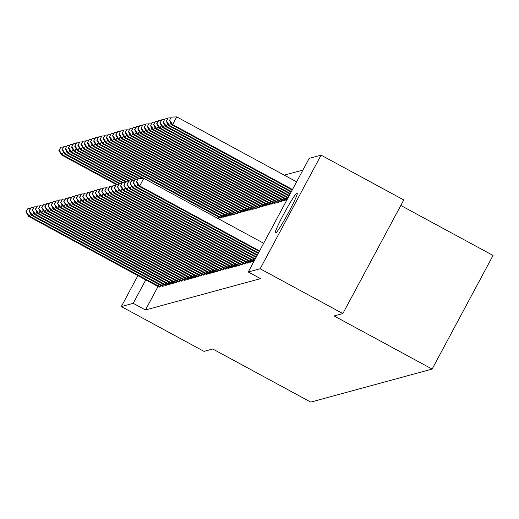 <?xml version="1.0" encoding="UTF-8"?>
<svg xmlns="http://www.w3.org/2000/svg" width="519" height="519" viewBox="0 0 519 519"><rect width="100%" height="100%" fill="white"/><g stroke="black" fill="none" stroke-linecap="round" stroke-linejoin="round"><path stroke-width="0.78" d="M302.921 170.057L284.23 175.143M309.181 158.379L321.079 155.142L260.155 268.764L248.257 272.001L309.181 158.379M260.155 268.764L342.851 313.573L403.776 199.951L321.079 155.142M400.817 205.466L493.05 255.445L432.126 369.067L310.771 402.102L212.758 348.989L204.012 351.369L121.316 306.56L137.924 275.589M286.527 199.809L286.352 200.139L286.864 199.997L285.307 199.127L156.057 129.082L153.546 124.56L155.505 121.401L153.546 124.56M253.596 261.226L253.421 261.557L253.934 261.414L252.377 260.544L123.12 190.499L123.911 190.285L254.219 260.882M280.221 201.528L281.934 201.34L282.544 200.198M247.284 262.945L249.003 262.757L249.613 261.615M273.909 203.24L275.621 203.059L276.238 201.917M240.978 264.658L242.691 264.476L243.301 263.334M267.596 204.96L269.309 204.778L269.925 203.636M234.666 266.377L236.379 266.195L236.995 265.053M261.284 206.679L263.003 206.497L263.613 205.349M228.354 268.096L230.066 267.914L230.683 266.772M254.972 208.398L256.691 208.21L257.301 207.068M222.041 269.815L223.76 269.633L224.37 268.485M248.666 210.117L250.379 209.929L250.995 208.787M215.729 271.534L217.448 271.346L218.058 270.204M242.354 211.83L244.066 211.648L244.683 210.506M209.423 273.254L211.136 273.065L211.752 271.924M236.041 213.549L237.76 213.367L238.37 212.226M203.111 274.966L204.823 274.785L205.44 273.643M229.729 215.268L231.448 215.087L232.058 213.938M196.798 276.685L198.518 276.504L199.127 275.362M223.423 216.987L225.136 216.799L225.752 215.657M190.486 278.405L192.205 278.223L192.815 277.075M219.44 217.377L218.278 218.668M184.18 280.124L185.893 279.936L186.509 278.794M177.868 281.843L179.58 281.655L180.197 280.513M171.555 283.556L173.275 283.374L173.884 282.232M165.243 285.275L166.962 285.093L167.572 283.951M158.937 286.994L160.65 286.812L161.266 285.664M158.048 286.494L145.463 309.96L260.506 278.638L248.257 272.001M162.09 286.138L163.803 285.95L164.419 284.808M168.403 284.418L170.115 284.23L170.732 283.089M174.715 282.699L176.428 282.518L177.037 281.369M181.021 280.98L182.74 280.798L183.35 279.657M187.333 279.261L189.046 279.079L189.662 277.937M220.264 217.844L221.983 217.662L222.593 216.52M193.645 277.548L195.358 277.36L195.974 276.218M226.576 216.125L228.289 215.943L228.905 214.801M199.958 275.829L201.67 275.641L202.28 274.499M232.888 214.412L234.601 214.224L235.217 213.082M206.264 274.11L207.983 273.928L208.593 272.78M239.201 212.693L240.913 212.505L241.523 211.363M212.576 272.391L214.295 272.209L214.905 271.067M245.506 210.974L247.226 210.792L247.835 209.644M218.888 270.671L220.601 270.49L221.217 269.348M251.819 209.254L253.538 209.073L254.148 207.931M225.201 268.959L226.913 268.771L227.53 267.629M258.131 207.535L259.844 207.353L260.46 206.212M231.506 267.24L233.226 267.051L233.835 265.91M264.443 205.822L266.156 205.634L266.772 204.492M237.819 265.52L239.538 265.332L240.148 264.19M270.749 204.103L272.469 203.915L273.078 202.773M244.131 263.801L245.844 263.62L246.46 262.478M277.062 202.384L278.781 202.202L279.391 201.054M250.443 262.082L252.156 261.9L252.772 260.759M283.374 200.665L285.087 200.483L285.703 199.341M297.05 193.412A22.349 1.518 118.5 0 1 297.16 193.418A22.349 1.518 118.5 0 1 288.188 213.153A22.349 1.518 118.5 0 1 275.972 232.72L275.407 232.875A22.349 1.518 118.5 0 1 275.297 232.869A22.349 1.518 118.5 0 1 284.269 213.134A22.349 1.518 118.5 0 1 296.485 193.568L297.225 193.509M145.463 309.96L133.208 303.323L121.316 306.56M342.851 313.573L334.113 315.954L432.126 369.067M145.794 279.851L133.208 303.323M30.589 213.562L29.252 216.06L160.137 286.949M26.268 211.661L27.909 208.593L25.95 211.746L29.252 216.06L28.461 216.274L159.268 287.189M30.387 208.495L27.909 208.593M25.95 211.746L28.461 216.274M117.288 184.498L62.183 154.636L61.391 154.857L116.204 184.556M63.519 152.145L62.183 154.636L59.198 150.244L60.846 147.169L59.198 150.244M61.391 154.857L58.881 150.328M60.846 147.169L63.318 147.078M33.741 212.699L32.405 215.197L163.297 286.092M29.421 210.798L31.069 207.73L29.103 210.889L32.405 215.197L31.614 215.411L162.421 286.326M33.547 207.632L31.069 207.73M29.103 210.889L31.614 215.411M36.901 211.843L35.558 214.341L166.45 285.229M32.574 209.942L34.222 206.873L32.262 210.026L35.558 214.341L34.773 214.555L165.58 285.469M36.7 206.776L34.222 206.873M32.262 210.026L34.773 214.555M120.44 183.642L65.336 153.78L64.551 153.994L119.357 183.694M66.679 151.282L65.336 153.78L62.351 149.381L63.999 146.313L62.351 149.381M64.551 153.994L62.04 149.472M63.999 146.313L66.477 146.215M123.6 182.779L68.495 152.923L67.704 153.137L122.516 182.837M69.831 150.426L68.495 152.923L65.511 148.525L67.152 145.456L65.511 148.525M67.704 153.137L65.193 148.609M67.152 145.456L69.63 145.359M40.054 210.98L38.717 213.478L169.603 284.373M35.733 209.086L37.381 206.011L35.415 209.17L38.717 213.478L37.926 213.692L168.733 284.607M39.853 205.92L37.381 206.011M35.415 209.17L37.926 213.692M43.207 210.124L41.87 212.621L172.762 283.51M38.886 208.223L40.534 205.154L38.575 208.307L41.87 212.621L41.079 212.835L171.886 283.75M43.012 205.057L40.534 205.154M38.575 208.307L41.079 212.835M126.753 181.922L71.648 152.061L70.856 152.275L125.669 181.974M72.984 149.563L71.648 152.061L68.664 147.668L70.312 144.593L68.664 147.668M70.856 152.275L68.346 147.753M70.312 144.593L72.79 144.496M129.906 181.06L74.801 151.204L74.016 151.418L128.822 181.118M76.144 148.706L74.801 151.204L71.817 146.806L73.464 143.737L71.817 146.806M74.016 151.418L71.505 146.89M73.464 143.737L75.943 143.64M46.366 209.267L45.023 211.765L175.915 282.654M42.045 207.366L43.687 204.291L41.728 207.451L45.023 211.765L44.238 211.979L175.046 282.894M46.165 204.201L43.687 204.291M41.728 207.451L44.238 211.979M133.065 180.203L77.96 150.341L77.169 150.555L131.982 180.262M79.297 147.85L77.96 150.341L74.976 145.949L76.624 142.874L74.976 145.949M77.169 150.555L74.658 146.034M76.624 142.874L79.096 142.783M49.519 208.404L48.183 210.902L179.074 281.798M45.198 206.504L46.846 203.435L44.881 206.594L48.183 210.902L47.391 211.116L178.199 282.031M49.318 203.338L46.846 203.435M44.881 206.594L47.391 211.116M136.218 179.347L81.113 149.485L80.322 149.699L135.135 179.399M82.45 146.987L81.113 149.485L78.129 145.086L79.777 142.018L78.129 145.086M80.322 149.699L77.818 145.177M79.777 142.018L82.255 141.921M52.679 207.548L51.336 210.046L182.227 280.935M48.351 205.647L49.999 202.579L48.04 205.732L51.336 210.046L50.551 210.26L181.358 281.175M52.477 202.481L49.999 202.579M48.04 205.732L50.551 210.26M139.371 178.484L84.266 148.629L83.481 148.843L138.294 178.542M85.609 146.131L84.266 148.629L81.288 144.23L82.93 141.162L81.288 144.23M83.481 148.843L80.97 144.314M82.93 141.162L85.408 141.064M55.831 206.685L54.495 209.183L185.38 280.078M51.511 204.791L53.152 201.716L51.193 204.875L54.495 209.183L53.704 209.397L184.511 280.312M55.63 201.625L53.152 201.716M51.193 204.875L53.704 209.397M263.665 243.262L87.426 147.766L86.634 147.98L142.693 178.361M218.317 218.661L217.117 218.038M88.762 145.268L87.426 147.766L84.441 143.367L86.089 140.299L84.441 143.367M86.634 147.98L84.123 143.458M86.089 140.299L88.561 140.201M58.984 205.829L57.648 208.327L188.54 279.216M54.664 203.928L56.312 200.859L54.346 204.012L57.648 208.327L56.856 208.541L187.664 279.456M58.79 200.762L56.312 200.859M54.346 204.012L56.856 208.541M221.47 217.798L90.578 146.909L89.793 147.124L220.601 218.038M91.921 144.412L90.578 146.909L87.594 142.511L89.242 139.442L87.594 142.511M89.793 147.124L87.283 142.595M89.242 139.442L91.72 139.345M62.144 204.973L60.801 207.464L191.693 278.359M57.817 203.072L59.464 199.997L57.505 203.156L60.801 207.464L60.016 207.684L190.823 278.599M61.943 199.906L59.464 199.997M57.505 203.156L60.016 207.684M224.623 216.942L93.738 146.047L92.946 146.261L223.754 217.176M95.074 143.549L93.738 146.047L90.754 141.655L92.395 138.579L90.754 141.655M92.946 146.261L90.436 141.739M92.395 138.579L94.873 138.489M65.297 204.11L63.96 206.607L194.852 277.503M60.976 202.209L62.624 199.14L60.658 202.3L63.96 206.607L63.169 206.822L193.976 277.736M65.096 199.043L62.624 199.14M60.658 202.3L63.169 206.822M227.783 216.079L96.891 145.19L96.099 145.404L226.907 216.319M98.227 142.693L96.891 145.19L93.907 140.792L95.554 137.723L93.907 140.792M96.099 145.404L93.589 140.883M95.554 137.723L98.033 137.626M68.45 203.253L67.113 205.751L198.005 276.64M64.129 201.353L65.777 198.284L63.818 201.437L67.113 205.751L66.322 205.965L197.136 276.88M68.255 198.187L65.777 198.284M63.818 201.437L66.322 205.965M230.936 215.223L100.044 144.334L99.259 144.548L230.066 215.463M101.387 141.836L100.044 144.334L97.059 139.935L98.707 136.867L97.059 139.935M99.259 144.548L96.748 140.02M98.707 136.867L101.186 136.769M71.609 202.391L70.266 204.888L201.158 275.784M67.288 200.496L68.93 197.421L66.97 200.581L70.266 204.888L69.481 205.102L200.289 276.017M71.408 197.33L68.93 197.421M66.97 200.581L69.481 205.102M234.095 214.366L103.203 143.471L102.412 143.685L233.219 214.6M104.54 140.973L103.203 143.471L100.219 139.073L101.867 136.004L100.219 139.073M102.412 143.685L99.901 139.163M101.867 136.004L104.338 135.907M74.762 201.534L73.426 204.032L204.317 274.921M70.441 199.633L72.089 196.565L70.123 199.718L73.426 204.032L72.634 204.246L203.442 275.161M74.561 196.467L72.089 196.565M70.123 199.718L72.634 204.246M237.248 213.504L106.356 142.615L105.565 142.829L236.379 213.744M107.693 140.117L106.356 142.615L103.372 138.216L105.02 135.148L103.372 138.216M105.565 142.829L103.06 138.301M105.02 135.148L107.498 135.05M77.921 200.678L76.578 203.169L207.47 274.064M73.594 198.777L75.242 195.702L73.283 198.861L76.578 203.169L75.793 203.39L206.601 274.304M77.72 195.611L75.242 195.702M73.283 198.861L75.793 203.39M240.401 212.647L109.509 141.752L108.724 141.966L239.531 212.881M110.852 139.254L109.509 141.752L106.531 137.36L108.173 134.285L106.531 137.36M108.724 141.966L106.213 137.444M108.173 134.285L110.651 134.194M81.074 199.815L79.738 202.313L210.623 273.208M76.754 197.914L78.401 194.846L76.436 198.005L79.738 202.313L78.946 202.527L209.754 273.442M80.873 194.748L78.401 194.846M76.436 198.005L78.946 202.527M243.56 211.784L112.668 140.896L111.877 141.11L242.684 212.024M114.005 138.398L112.668 140.896L109.684 136.497L111.332 133.428L109.684 136.497M111.877 141.11L109.366 136.581M111.332 133.428L113.804 133.331M84.227 198.959L82.891 201.456L213.783 272.345M79.907 197.058L81.554 193.989L79.589 197.142L82.891 201.456L82.099 201.67L212.907 272.585M84.033 193.892L81.554 193.989M79.589 197.142L82.099 201.67M246.713 210.928L115.821 140.039L115.036 140.253L245.844 211.168M117.164 137.541L115.821 140.039L112.837 135.641L114.485 132.566L112.837 135.641M115.036 140.253L112.526 135.725M114.485 132.566L116.963 132.475M87.387 198.096L86.044 200.594L216.936 271.489M83.059 196.201L84.707 193.126L82.748 196.286L86.044 200.594L85.259 200.808L216.066 271.722M87.186 193.036L84.707 193.126M82.748 196.286L85.259 200.808M249.866 210.072L118.981 139.176L118.189 139.39L248.997 210.305M120.317 136.679L118.981 139.176L115.997 134.778L117.644 131.709L115.997 134.778M118.189 139.39L115.679 134.869M117.644 131.709L120.116 131.612M90.54 197.239L89.203 199.737L220.095 270.626M86.219 195.339L87.867 192.27L85.901 195.423L89.203 199.737L88.412 199.951L219.219 270.866M90.338 192.173L87.867 192.27M85.901 195.423L88.412 199.951M253.025 209.209L122.134 138.32L121.342 138.534L252.15 209.449M123.47 135.822L122.134 138.32L119.149 133.921L120.797 130.853L119.149 133.921M121.342 138.534L118.832 134.006M120.797 130.853L123.275 130.756M93.699 196.383L92.356 198.874L223.248 269.77M89.372 194.482L91.02 191.407L89.06 194.567L92.356 198.874L91.571 199.095L222.379 270.01M93.498 191.316L91.02 191.407M89.06 194.567L91.571 199.095M256.178 208.353L125.287 137.457L124.502 137.671L255.309 208.586M126.63 134.959L125.287 137.457L122.302 133.065L123.95 129.99L122.302 133.065M124.502 137.671L121.991 133.149M123.95 129.99L126.428 129.899M96.852 195.52L95.515 198.018L226.401 268.913M92.531 193.619L94.173 190.551L92.213 193.71L95.515 198.018L94.724 198.232L225.531 269.147M96.651 190.454L94.173 190.551M92.213 193.71L94.724 198.232M259.338 207.49L128.446 136.601L127.655 136.815L258.462 207.73M129.782 134.103L128.446 136.601L125.462 132.202L127.11 129.134L125.462 132.202M127.655 136.815L125.144 132.287M127.11 129.134L129.581 129.036M100.005 194.664L98.668 197.162L229.56 268.051M95.684 192.763L97.332 189.695L95.366 192.847L98.668 197.162L97.877 197.376L228.684 268.291M99.81 189.597L97.332 189.695M95.366 192.847L97.877 197.376M262.491 206.633L131.599 135.738L130.814 135.959L261.621 206.873M132.935 133.247L131.599 135.738L128.615 131.346L130.263 128.271L128.615 131.346M130.814 135.959L128.303 131.43M130.263 128.271L132.741 128.18M103.164 193.801L101.821 196.299L232.713 267.194M98.837 191.907L100.485 188.832L98.526 191.991L101.821 196.299L101.036 196.513L231.844 267.428M102.963 188.734L100.485 188.832M98.526 191.991L101.036 196.513M106.317 192.945L104.981 195.442L235.866 266.331M101.996 191.044L103.644 187.975L101.679 191.128L104.981 195.442L104.189 195.657L234.997 266.571M106.116 187.878L103.644 187.975M101.679 191.128L104.189 195.657M109.47 192.088L108.134 194.58L239.025 265.475M105.149 190.188L106.797 187.112L104.838 190.272L108.134 194.58L107.342 194.8L238.15 265.715M109.275 187.022L106.797 187.112M104.838 190.272L107.342 194.8M112.629 191.226L111.287 193.723L242.178 264.619M108.309 189.325L109.95 186.256L107.991 189.416L111.287 193.723L110.502 193.937L241.309 264.852M112.428 186.159L109.95 186.256M107.991 189.416L110.502 193.937M115.782 190.369L114.446 192.867L245.338 263.756M111.462 188.468L113.11 185.4L111.144 188.553L114.446 192.867L113.655 193.081L244.462 263.996M115.581 185.302L113.11 185.4M111.144 188.553L113.655 193.081M118.942 189.506L117.599 192.004L248.491 262.899M114.615 187.612L116.262 184.537L114.303 187.696L117.599 192.004L116.814 192.218L247.621 263.133M118.741 184.44L116.262 184.537M114.303 187.696L116.814 192.218M122.095 188.65L120.758 191.148L251.644 262.037M117.774 186.749L119.415 183.681L117.456 186.834L120.758 191.148L119.967 191.362L250.774 262.277M121.894 183.583L119.415 183.681M117.456 186.834L119.967 191.362M265.644 205.777L134.758 134.882L133.967 135.096L264.774 206.011M136.095 132.384L134.758 134.882L131.774 130.483L133.415 127.415L131.774 130.483M133.967 135.096L131.456 130.574M133.415 127.415L135.894 127.317M268.803 204.914L137.911 134.025L137.12 134.239L267.927 205.154M139.248 131.528L137.911 134.025L134.927 129.627L136.575 126.558L134.927 129.627M137.12 134.239L134.609 129.711M136.575 126.558L139.053 126.461M271.956 204.058L141.064 133.162L140.279 133.377L271.087 204.291M142.407 130.665L141.064 133.162L138.08 128.77L139.728 125.695L138.08 128.77M140.279 133.377L137.769 128.855M139.728 125.695L142.206 125.604M275.109 203.195L144.224 132.306L143.432 132.52L274.24 203.435M145.56 129.808L144.224 132.306L141.239 127.908L142.887 124.839L141.239 127.908M143.432 132.52L140.921 127.992M142.887 124.839L145.359 124.742M278.268 202.339L147.377 131.443L146.585 131.664L277.393 202.579M148.713 128.952L147.377 131.443L144.392 127.051L146.04 123.976L144.392 127.051M146.585 131.664L144.081 127.136M146.04 123.976L148.518 123.885M281.421 201.482L150.529 130.587L149.744 130.801L280.552 201.716M151.872 128.089L150.529 130.587L147.552 126.188L149.193 123.12L147.552 126.188M149.744 130.801L147.234 126.279M149.193 123.12L151.671 123.022M284.581 200.619L153.689 129.731L152.897 129.945L283.705 200.859M155.025 127.233L153.689 129.731L150.705 125.332L152.352 122.263L150.705 125.332M152.897 129.945L150.387 125.416M152.352 122.263L154.824 122.166M122.257 182.909L120.609 185.977L122.257 182.909M125.248 187.787L123.911 190.285L120.927 185.893M125.053 182.727L122.575 182.818M120.609 185.977L123.12 190.499M287.15 199.465L156.842 128.868L156.057 129.082M158.185 126.37L156.842 128.868L153.858 124.476M155.505 121.401L157.984 121.31M128.407 186.931L127.064 189.429L255.277 258.903M124.08 185.03L125.728 181.961L123.769 185.121L127.064 189.429L126.279 189.643L255.011 259.403M128.206 181.864L125.728 181.961M123.769 185.121L126.279 189.643M288.214 197.486L160.001 128.011L159.21 128.225L287.948 197.986M161.338 125.514L160.001 128.011L157.017 123.613L158.658 120.544L157.017 123.613M159.21 128.225L156.699 123.697M158.658 120.544L161.137 120.447M131.56 186.074L130.224 188.572L256.347 256.911M127.239 184.174L128.887 181.105L126.921 184.258L130.224 188.572L129.432 188.786L256.081 257.411M131.359 181.008L128.887 181.105M126.921 184.258L129.432 188.786M289.278 195.494L163.154 127.149L162.363 127.369L289.012 195.994M164.491 124.657L163.154 127.149L160.17 122.756L161.818 119.681L160.17 122.756M162.363 127.369L159.852 122.841M161.818 119.681L164.296 119.591M134.713 185.212L133.377 187.709L257.411 254.92M130.392 183.311L132.04 180.242L130.081 183.402L133.377 187.709L132.585 187.923L257.145 255.419M134.518 180.145L132.04 180.242M130.081 183.402L132.585 187.923M290.348 193.503L166.307 126.292L165.522 126.506L290.082 194.002M167.65 123.794L166.307 126.292L163.323 121.894L164.971 118.825L163.323 121.894M165.522 126.506L163.011 121.984M164.971 118.825L167.449 118.728M137.872 184.355L136.529 186.853L258.481 252.935M133.552 182.454L135.193 179.386L133.234 182.539L136.529 186.853L135.744 187.067L258.215 253.428M137.671 179.289L135.193 179.386M133.234 182.539L135.744 187.067M291.412 191.511L169.466 125.436L168.675 125.65L291.146 192.011M170.803 122.938L169.466 125.436L166.482 121.037L168.13 117.969L166.482 121.037M168.675 125.65L166.164 121.122M168.13 117.969L170.602 117.871M138.352 178.523L136.387 181.682L138.352 178.523L143.802 178.315L139.689 185.99L259.545 250.943M136.705 181.598L139.689 185.99L138.897 186.204L259.279 251.436M136.387 181.682L138.897 186.204M296.596 181.845L176.739 116.898L172.619 124.573L171.828 124.787L292.216 190.019M292.482 189.526L172.619 124.573L169.635 120.181L171.283 117.106L169.635 120.181M171.828 124.787L169.324 120.265M171.283 117.106L176.739 116.898M296.485 193.568L297.212 193.963M158.503 286.099L159.307 284.607M159.67 286.709L160.462 285.229M161.662 285.236L162.46 283.744M162.83 285.852L163.621 284.373M164.815 284.38L165.619 282.887M165.983 284.996L166.774 283.517M167.974 283.523L168.772 282.025M169.136 284.133L169.934 282.654M171.127 282.66L171.925 281.168M172.295 283.277L173.087 281.798M174.28 281.804L175.085 280.312M175.448 282.414L176.239 280.935M177.44 280.941L178.238 279.449M178.601 281.558L179.399 280.078M180.593 280.085L181.391 278.593M181.76 280.695L182.552 279.222M183.745 279.228L184.55 277.73M184.913 279.838L185.705 278.359M218.642 216.942L217.844 218.421M217.48 216.313L216.683 217.805M186.905 278.366L187.703 276.874M188.073 278.982L188.864 277.503M221.795 216.086L221.003 217.565M220.633 215.456L219.835 216.948M190.058 277.509L190.862 276.017M191.226 278.119L192.017 276.64M224.948 215.223L224.156 216.702M223.793 214.594L222.988 216.092M193.217 276.646L194.015 275.154M194.378 277.263L195.176 275.784M228.107 214.366L227.316 215.846M226.946 213.737L226.148 215.229M196.37 275.79L197.168 274.298M197.538 276.4L198.329 274.927M231.26 213.504L230.468 214.983M230.105 212.881L229.301 214.373M199.523 274.934L200.328 273.435M200.691 275.544L201.482 274.064M234.419 212.647L233.621 214.126M233.258 212.018L232.46 213.51M202.682 274.071L203.48 272.579M203.85 274.687L204.642 273.208M237.572 211.791L236.781 213.27M236.411 211.162L235.613 212.654M205.835 273.215L206.64 271.722M207.003 273.824L207.795 272.345M240.725 210.928L239.934 212.407M239.57 210.299L238.766 211.797M208.995 272.352L209.793 270.86M210.156 272.968L210.948 271.489M243.885 210.072L243.093 211.551M242.723 209.442L241.925 210.935M212.148 271.495L212.946 270.003M213.315 272.105L214.107 270.633M247.038 209.209L246.246 210.688M245.883 208.586L245.078 210.078M215.301 270.633L216.105 269.14M216.468 271.249L217.26 269.77M250.19 208.353L249.399 209.832M249.036 207.723L248.238 209.215M218.46 269.776L219.258 268.284M219.621 270.393L220.419 268.913M253.35 207.496L252.558 208.969M252.189 206.867L251.391 208.359M221.613 268.92L222.411 267.428M222.781 269.53L223.572 268.051M256.503 206.633L255.711 208.113M255.348 206.004L254.544 207.503M224.766 268.057L225.57 266.565M225.934 268.673L226.725 267.194M259.662 205.777L258.864 207.256M258.501 205.148L257.703 206.64M227.925 267.201L228.723 265.709M229.093 267.81L229.885 266.338M262.815 204.914L262.024 206.393M261.654 204.291L260.856 205.784M231.078 266.338L231.883 264.846M232.246 266.954L233.037 265.475M234.238 265.481L235.036 263.989M235.399 266.098L236.197 264.619M237.391 264.625L238.189 263.133M238.558 265.235L239.35 263.756M240.544 263.762L241.348 262.27M241.711 264.379L242.503 262.899M243.703 262.906L244.501 261.414M244.864 263.516L245.662 262.037M246.856 262.043L247.654 260.551M248.024 262.659L248.815 261.18M250.009 261.187L250.813 259.695M251.177 261.803L251.968 260.324M265.968 204.058L265.177 205.537M264.813 203.429L264.009 204.921M269.127 203.201L268.336 204.674M267.966 202.572L267.168 204.064M272.28 202.339L271.489 203.818M271.126 201.709L270.321 203.201M275.44 201.482L274.642 202.961M274.279 200.853L273.481 202.345M278.593 200.619L277.801 202.099M277.431 199.997L276.633 201.489M281.746 199.763L280.954 201.242M280.591 199.134L279.786 200.626M284.905 198.907L284.107 200.379M283.744 198.277L282.946 199.77M253.168 260.33L253.966 258.832M286.897 197.415L286.099 198.907"/></g></svg>

